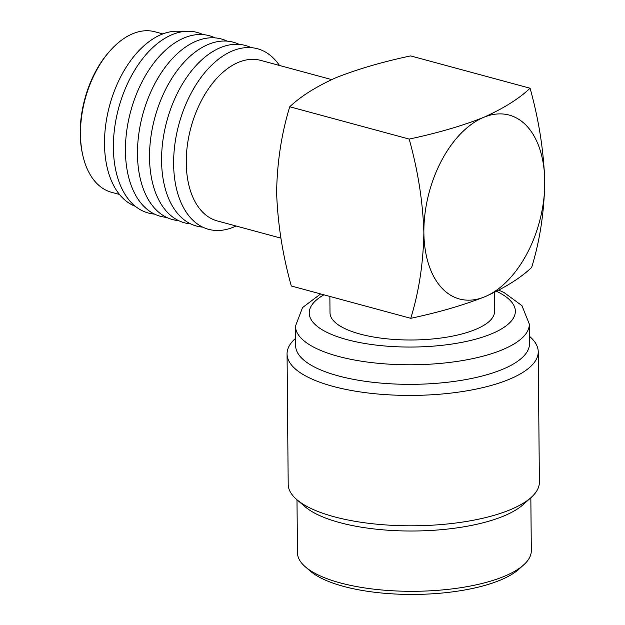 <?xml version="1.0" encoding="UTF-8"?>
<svg xmlns="http://www.w3.org/2000/svg" width="625" height="625" viewBox="0 0 625 625"><rect width="100%" height="100%" fill="white"/><g stroke="black" fill="none" stroke-linecap="round" stroke-linejoin="round"><path stroke-width="0.94" d="M529.336 324.117A116.93 39.633 -0.5 0 1 462.547 360.555A116.93 39.633 -0.5 0 1 338.211 356.344A116.93 39.633 -0.5 0 1 295.477 326.156L295.648 345.711A116.93 39.633 -0.5 0 0 338.383 375.906A116.93 39.633 -0.5 0 0 462.719 380.117A116.93 39.633 -0.5 0 0 529.5 343.672L529.336 324.117L521.938 305.648L504.102 292.57L498.875 290.172M295.586 338.328L295.359 338.531A125.594 42.57 -0.5 0 0 287.055 353.938A125.594 42.57 -0.5 0 0 332.953 386.359A125.594 42.57 -0.5 0 0 466.5 390.891A125.594 42.57 -0.5 0 0 538.234 351.75A125.594 42.57 -0.5 0 0 529.664 336.484L529.438 336.289M287.055 353.938L288.195 484.312A125.594 42.57 -0.5 0 0 296.766 499.578A125.594 42.57 -0.5 0 0 334.094 516.742A125.594 42.57 -0.5 0 0 531.07 497.539A125.594 42.57 -0.5 0 0 539.375 482.125L538.234 351.75M296.766 499.578L304.906 506.602A116.93 39.633 -0.5 0 0 339.664 522.578A116.93 39.633 -0.5 0 0 523.055 504.695L531.07 497.539M296.992 499.773L297.453 552.688A116.93 39.633 -0.5 0 0 305.43 566.898A116.93 39.633 -0.5 0 0 340.188 582.875A116.93 39.633 -0.5 0 0 523.578 564.992A116.93 39.633 -0.5 0 0 531.312 550.648L530.844 497.734M305.43 566.898L310.312 571.109A111.734 37.875 -0.5 0 0 343.523 586.375A111.734 37.875 -0.5 0 0 518.773 569.289L523.578 564.992M329.867 296.43L330.008 312.82A82.289 27.891 -0.5 0 0 360.078 334.062A82.289 27.891 -0.5 0 0 447.578 337.023A82.289 27.891 -0.5 0 0 494.57 311.383L494.406 292.438M280.914 238.141L217.289 220.922A83.148 49.82 -74.9 0 1 186.25 162.852A83.148 49.82 -74.9 0 1 260.727 60.391L331.664 79.586M236.047 226A93.547 56.047 -74.9 0 1 173.625 163.992A93.547 56.047 -74.9 0 1 213.086 63.805A93.547 56.047 -74.9 0 1 279.484 65.469M202.68 227.133A93.547 56.047 -74.9 0 1 161.578 160.734A93.547 56.047 -74.9 0 1 191.234 71.219A93.547 56.047 -74.9 0 1 251.242 47.656M190.633 223.875A93.547 56.047 -74.9 0 1 149.531 157.477A93.547 56.047 -74.9 0 1 179.188 67.953A93.547 56.047 -74.9 0 1 239.188 44.398M178.578 220.609A93.547 56.047 -74.9 0 1 137.477 154.211A93.547 56.047 -74.9 0 1 167.133 64.695A93.547 56.047 -74.9 0 1 227.141 41.141M166.531 217.352A93.547 56.047 -74.9 0 1 125.43 150.953A93.547 56.047 -74.9 0 1 155.086 61.438A93.547 56.047 -74.9 0 1 215.094 37.875M154.477 214.094A93.547 56.047 -74.9 0 1 113.383 147.695A93.547 56.047 -74.9 0 1 143.039 58.172A93.547 56.047 -74.9 0 1 203.039 34.617M135.297 206.289A90.602 54.281 -74.9 0 1 104.508 144A90.602 54.281 -74.9 0 1 182.539 31.68M119.477 194.453L111.523 192.305A83.148 49.82 -74.9 0 1 82.852 155.547A83.148 49.82 -74.9 0 1 80.477 134.234A83.148 49.82 -74.9 0 1 111.664 49.055A83.148 49.82 -74.9 0 1 154.953 31.773L162.914 33.922M82.852 155.547L82.562 154.281A81.422 48.781 -74.9 0 1 80.234 133.406A81.422 48.781 -74.9 0 1 110.773 50.008L111.664 49.055M531.641 267.461C520.656 277.922 505.141 287.648 485.102 296.648C463.812 305.086 439.031 312.312 410.75 318.312C418.945 291.789 423.32 263.172 423.875 232.453C422.859 201.797 417.961 170.672 409.188 139.078C437.469 133.07 462.25 125.852 483.531 117.414C503.578 108.414 519.094 98.68 530.078 88.227C538.852 119.82 543.75 150.953 544.766 181.609C544.211 212.32 539.836 240.937 531.641 267.461M530.078 88.227L410.633 55.906C382.758 61.797 357.977 69.016 336.281 77.57C316.492 86.414 300.977 96.141 289.742 106.758C281.477 133.742 277.102 162.359 276.617 192.617C277.719 223.773 282.609 254.898 291.305 285.992L410.75 318.312M289.742 106.758L409.188 139.078M423.875 232.453A95.266 57.07 105.1 0 0 485.102 296.648A95.266 57.07 105.1 0 0 544.766 181.609A95.266 57.07 105.1 0 0 483.531 117.414A95.266 57.07 105.1 0 0 423.875 232.453M323.898 294.812A103.07 34.938 -0.5 0 0 346.891 339.609A103.07 34.938 -0.5 0 0 482.414 337.164A103.07 34.938 -0.5 0 0 496.594 291.352M295.477 326.156L302.547 307.562L320.633 293.93"/></g></svg>
